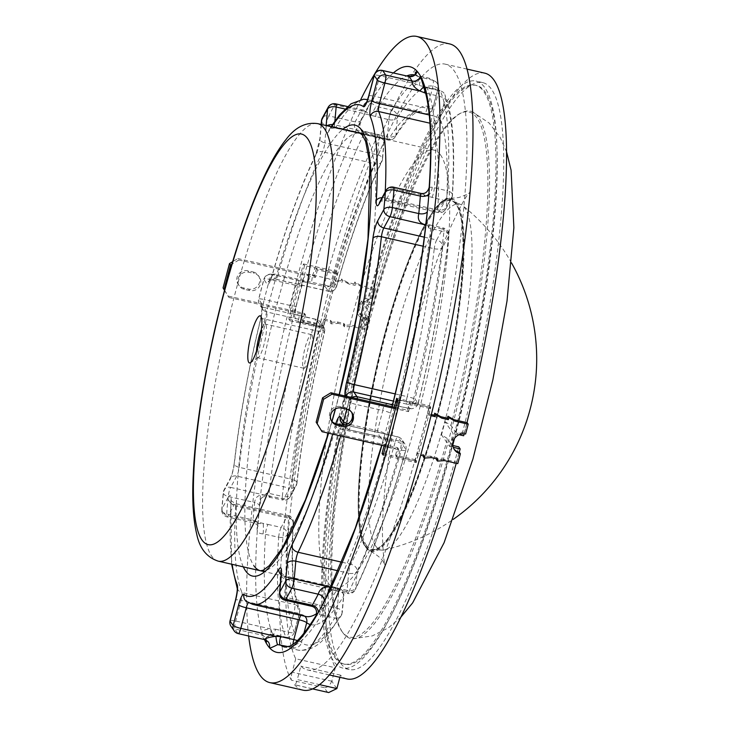 <?xml version="1.0" encoding="UTF-8"?>
<svg xmlns="http://www.w3.org/2000/svg" width="729" height="729" viewBox="0 0 729 729"><rect width="100%" height="100%" fill="white"/><g stroke="black" fill="none" stroke-linecap="round" stroke-linejoin="round"><path stroke-width="0.55" stroke-dasharray="3.65 2.73" d="M256.48 351.086A17.259 3.363 -77.2 0 0 257.619 357.739A17.259 3.363 -77.2 0 0 258.348 357.556A17.259 3.363 -77.2 0 0 264.727 341.655A17.259 3.363 -77.2 0 0 265.848 324.569A17.259 3.363 -77.2 0 0 265.793 324.478A17.259 3.363 -77.2 0 0 265.274 324.086A17.259 3.363 -77.2 0 0 261.374 329.59M312.003 334.985A17.259 3.363 102.8 0 1 310.59 353.647A17.259 3.363 102.8 0 1 303.838 368.254A17.259 3.363 102.8 0 1 304.385 350.676A17.259 3.363 102.8 0 1 311.493 334.602A17.259 3.363 102.8 0 1 312.003 334.985M440.699 155.177A224.341 43.685 -77.2 0 0 434.001 150.092A224.341 43.685 -77.2 0 0 341.655 359.16A224.341 43.685 -77.2 0 0 334.483 587.601A224.341 43.685 -77.2 0 0 422.301 397.742A224.341 43.685 -77.2 0 0 440.699 155.177M334.638 657.257A296.821 57.791 -77.2 0 0 343.496 663.982A296.821 57.791 -77.2 0 0 465.685 387.372A296.821 57.791 -77.2 0 0 475.171 85.12A296.821 57.791 -77.2 0 0 358.987 336.315A296.821 57.791 -77.2 0 0 334.638 657.257M454.522 438.503A296.821 57.791 -77.2 0 0 476.484 85.421A296.821 57.791 -77.2 0 0 360.308 336.616A296.821 57.791 -77.2 0 0 335.96 657.549A296.821 57.791 -77.2 0 0 344.817 664.283A296.821 57.791 -77.2 0 0 452.782 445M342.612 632.362A270.377 52.643 -77.2 0 0 352.608 638.741A270.377 52.643 -77.2 0 0 461.986 386.525A270.377 52.643 -77.2 0 0 472.465 111.819A270.377 52.643 -77.2 0 0 365.985 335.231A270.377 52.643 -77.2 0 0 342.612 632.362M375.654 545.966A177.357 34.536 -77.2 0 0 381.978 550.131A177.357 34.536 -77.2 0 0 384.229 549.948A177.357 34.536 -77.2 0 0 453.985 384.584A177.357 34.536 -77.2 0 0 462.523 205.514A177.357 34.536 -77.2 0 0 460.61 204.412A177.357 34.536 -77.2 0 0 390.835 351.624A177.357 34.536 -77.2 0 0 375.654 545.966M357.657 313.944L365.758 325.617A255.925 49.836 102.8 0 1 369.238 312.477L361.128 300.795A310.627 60.48 -77.2 0 0 357.657 313.944L368.218 316.34L369.649 318.409L363.051 316.905A300.968 58.602 -77.2 0 0 342.584 668.019A300.968 58.602 -77.2 0 0 452.144 445.346L447.442 438.566L441.51 434.83L449.611 446.503L453.256 447.333M363.051 316.905L367.753 323.685A269.211 52.415 -77.2 0 0 341.591 630.959A269.211 52.415 -77.2 0 0 447.442 438.566M452.837 445.501L452.144 445.346M369.649 318.409A300.968 58.602 -77.2 0 0 349.182 669.523A300.968 58.602 -77.2 0 0 458.741 446.85M449.611 446.503A310.627 60.48 -77.2 0 0 453.083 433.363L444.982 421.681A255.925 49.836 102.8 0 1 441.51 434.83M459.024 434.712L453.083 433.363M444.982 421.681L450.914 425.417L455.616 432.197L462.213 433.7L463.653 435.76M450.914 425.417A269.211 52.415 -77.2 0 0 477.076 118.144A269.211 52.415 -77.2 0 0 371.225 310.536L366.523 303.756L373.13 305.26L371.699 303.191L361.128 300.795M455.616 432.197A300.968 58.602 -77.2 0 0 476.083 81.083A300.968 58.602 -77.2 0 0 366.523 303.756M462.213 433.7A300.968 58.602 -77.2 0 0 482.689 82.587A300.968 58.602 -77.2 0 0 373.13 305.26M464.154 433.819A310.627 60.48 -77.2 0 0 466.988 422.656M484.831 73.164A310.627 60.48 -77.2 0 0 371.699 303.191M369.238 312.477L371.225 310.536M367.753 323.685L365.758 325.617M347.04 678.945A310.627 60.48 -77.2 0 1 340.443 675.127L339.869 677.314M336.962 688.294A324.432 63.168 102.8 0 1 331.859 680.932L335.331 667.764L295.719 658.752A310.627 60.48 -77.2 0 1 325.708 318.691A310.627 60.48 -77.2 0 1 445.219 64.152A310.627 60.48 -77.2 0 1 435.304 380.456A310.627 60.48 -77.2 0 1 307.428 669.933A310.627 60.48 -77.2 0 1 300.831 666.124L297.277 679.565L319.457 684.613M368.218 316.34A310.627 60.48 -77.2 0 0 335.331 667.764M456.236 463.27A310.627 60.48 -77.2 0 0 459.27 452.262M340.443 675.127L300.831 666.124M331.859 680.932L331.777 681.214C329.745 685.533 327.303 687.702 324.432 687.711A331.34 64.516 -77.2 0 0 325.954 690.126A331.34 64.516 -77.2 0 0 327.567 692.222L294.552 684.713A6.907 1.34 -77.2 0 0 294.726 684.823A6.907 1.34 -77.2 0 0 297.277 679.565M331.777 681.214L292.165 672.202L295.719 658.752M292.165 672.202A6.907 1.34 -77.2 0 0 291.418 680.203L324.432 687.711M328.679 692.55L327.567 692.222M294.552 684.713A331.34 64.516 -77.2 0 0 302.836 690.126M449.811 43.959A331.34 64.516 -77.2 0 0 321.389 319.256A331.34 64.516 -77.2 0 0 291.418 680.203M360.809 99.499A331.34 64.516 -77.2 0 0 248.635 635.989M304.567 265.547L289.978 320.778L288.857 319.156L303.446 263.925L304.567 265.547L337.582 273.056L336.452 271.434L321.863 326.665L322.993 328.287L337.582 273.056M289.978 320.778L322.993 328.287M288.857 319.156L321.863 326.665M303.446 263.925L336.452 271.434M394.298 407.174L384.092 445.811M383.518 453.857L415.065 461.029L429.654 405.807L430.784 407.42L416.186 462.651L415.065 461.029M396.649 398.298L429.654 405.807M397.77 399.911L430.784 407.42M383.181 455.142L416.186 462.651M315.602 155.642A6.907 5.176 -154.2 0 1 315.994 154.138A6.907 5.176 -154.2 0 1 322.537 151.805A6.907 1.34 102.8 0 0 324.815 142.857A6.907 3.873 5.1 0 1 319.885 138.647A6.907 3.873 5.1 0 1 320.159 137.754A13.805 2.688 -77.2 0 1 315.602 155.642A251.952 49.062 -77.2 0 0 272.318 275.152A6.907 1.786 -164.1 0 1 272.281 274.769A6.907 1.786 -164.1 0 1 278.059 274.596A6.907 1.34 102.8 0 1 275.671 279.262A6.907 1.34 102.8 0 1 275.462 279.098L328.278 291.117A6.907 1.34 102.8 0 0 328.487 291.272A6.907 1.34 102.8 0 0 330.875 286.606A6.907 1.786 15.9 0 0 336.652 286.424C351.159 235.722 366.231 194.069 381.887 161.492A6.907 5.176 25.8 0 1 375.353 163.825A258.859 50.401 -77.2 0 0 330.875 286.606L278.059 274.596A258.859 50.401 102.8 0 1 322.537 151.805L375.353 163.825A6.907 1.34 -77.2 0 0 377.631 154.876L324.815 142.857L326.392 125.033L361.493 133.024C355.214 130.6 353.109 126.882 355.187 121.88L328.779 115.875A293.368 57.126 102.8 0 1 334.775 104.794L361.183 110.799L362.295 109.915L371.252 114.982L376.082 106.279L391.528 110.115A293.368 57.126 102.8 0 1 428.187 77.976A293.368 57.126 102.8 0 1 433.017 80.336A6.907 1.34 102.8 0 1 432.397 88.491L427.167 108.284L374.351 96.274L379.791 75.679L414.892 83.662L419.193 85.484L432.397 88.491A6.907 1.185 -165.2 0 0 438.047 88.774A6.907 1.185 -165.2 0 0 437.974 88.519A286.47 55.778 -77.2 0 0 397.46 117.597L395.938 134.737A265.757 51.75 102.8 0 1 432.744 108.32L437.974 88.519A6.907 6.743 -51.9 0 0 433.017 80.336L417.671 76.427A6.907 1.668 123.2 0 1 414.892 83.662C409.106 80.163 407.119 77.784 408.914 76.536M429.263 114.972L432.27 115.656L437.5 95.854A6.907 1.34 102.8 0 1 440.061 90.596A6.907 1.34 102.8 0 1 440.343 90.897A293.368 57.126 102.8 0 1 447.551 190.889L432.206 187.18A6.907 3.162 115.6 0 1 427.577 196.192L445.054 200.657L439.186 211.519L386.361 199.5L392.475 188.2L427.577 196.192L420.925 193.404M425.827 224.195A6.907 3.162 115.6 0 1 427.522 224.104C426.228 224.295 425.818 222.956 426.274 220.094L428.588 227.913L443.925 231.685A293.368 57.126 102.8 0 1 412.623 402.864A6.907 1.34 102.8 0 1 409.926 408.687A6.907 1.34 102.8 0 1 409.725 408.532L406.645 404.094L393.396 401.078M392.138 406.682A300.275 58.466 102.8 0 1 390.471 413.243L392.43 404.95L397.214 399.474L412.623 402.864A6.907 0.62 13.8 0 0 418.164 403.602A6.907 0.62 13.8 0 0 418.063 403.456A6.907 6.67 -34.7 0 1 409.725 408.532L392.129 404.677C386.598 402.636 383.481 404.577 382.78 410.509L356.372 404.504A293.368 57.126 102.8 0 1 351.041 424.697L377.449 430.702L379.681 436.799L383.445 437.546A6.907 3.545 98.8 0 1 384.784 446.54L400.166 449.993A293.368 57.126 102.8 0 1 348.699 592.103L333.199 588.95A6.907 2.588 85.2 0 1 331.841 590.271L331.841 590.271A6.907 2.588 85.2 0 1 330.146 588.968M272.318 275.152A13.805 2.688 -77.2 0 1 267.124 284.173L263.925 279.562A286.47 55.778 -77.2 0 0 258.713 299.282A6.907 0.948 -165.6 0 1 258.631 299.072A6.907 0.948 -165.6 0 1 264.226 299.546A6.907 1.34 102.8 0 0 263.579 307.356A6.907 6.67 -34.7 0 1 259.642 304.722L262.841 309.333A6.907 6.67 -34.7 0 1 261.911 303.902A13.805 2.688 -77.2 0 1 260.791 318.783A6.907 0.574 -166.2 0 1 260.69 318.646L262.121 307.784L262.841 309.333A6.907 6.67 -34.7 0 0 266.778 311.976A6.907 1.34 102.8 0 1 266.213 319.42L319.029 331.431A6.907 1.34 -77.2 0 0 319.594 323.986L266.778 311.976L263.579 307.356L298.68 315.347C291.992 314.609 289.313 311.347 290.634 305.56L264.226 299.546A293.368 57.126 102.8 0 1 269.566 279.353L295.974 285.358L303.191 281.412L307.365 282.469A6.907 1.021 106.3 0 0 310.536 274.514C305.223 274.323 302.253 277.867 301.615 285.148A300.275 58.466 102.8 0 1 362.222 117.825A300.275 58.466 102.8 0 1 368.364 106.48C369.129 102.671 371.708 102.598 376.082 106.279M237.226 588.285A6.907 6.534 157.4 0 0 241.946 592.522A6.907 1.34 102.8 0 1 241.144 600.414L293.96 612.424L288.73 632.225A6.907 1.185 14.8 0 0 294.388 632.517A6.907 1.185 14.8 0 0 294.316 632.253A6.907 6.543 -23.3 0 1 285.896 637.173A293.368 57.126 102.8 0 1 278.688 537.191L263.114 533.865C257.793 533.746 255.988 530.885 257.711 525.29A300.275 58.466 102.8 0 1 259.296 507.393A300.275 58.466 102.8 0 1 296.156 305.825A300.275 58.466 102.8 0 1 301.615 285.148A6.907 1.431 15.2 0 1 301.678 285.458L301.678 285.458A6.907 1.431 15.2 0 1 295.974 285.358A293.368 57.126 -77.2 0 0 290.634 305.56A6.907 0.948 14.4 0 0 296.238 306.034L296.238 306.034A6.907 0.948 14.4 0 0 296.156 305.825C293.049 312.705 293.696 317.953 298.106 321.571L300.412 322.209A6.907 1.34 102.8 0 1 303.109 316.395A6.907 1.34 102.8 0 1 303.31 316.55L316.514 319.548L319.594 323.986A6.907 6.67 145.3 0 1 323.53 326.628L320.45 322.191A6.907 6.67 145.3 0 0 316.514 319.548A6.907 1.34 102.8 0 0 316.313 319.393L298.881 315.293A6.907 1.021 -73.7 0 1 298.106 321.571M260.791 318.783A251.952 49.062 -77.2 0 0 234.465 462.751A6.907 3.353 -173.5 0 0 234.209 463.48C233.244 470.032 231.904 475.035 230.191 478.506A6.907 5.55 -151.6 0 1 236.77 476.092L289.586 488.111L283.709 498.973L265.757 495.374C259.169 494.089 255.46 496.467 254.631 502.491L228.223 496.485A6.907 3.672 -174.3 0 1 223.284 492.403L221.753 509.617A6.907 4.073 -175.5 0 1 222.035 508.651L228.141 497.36A6.907 5.55 28.4 0 0 234.237 504.55L228.131 515.85A6.907 1.34 102.8 0 1 227.102 516.888A6.907 1.34 102.8 0 1 226.664 513.963A293.368 57.126 102.8 0 1 228.223 496.485A6.907 1.34 102.8 0 1 230.656 487.391A6.907 5.55 -151.6 0 0 224.076 489.797A6.907 6.907 0 0 0 223.284 492.403A6.907 3.672 -174.3 0 1 223.548 491.583A6.907 5.55 -151.6 0 1 224.076 489.797L230.191 478.506A6.907 5.55 -151.6 0 0 229.662 480.283L223.548 491.583A286.47 55.778 -77.2 0 0 222.035 508.651A6.907 5.55 28.4 0 0 228.131 515.85L267.98 524.424A6.907 1.34 102.8 0 0 265.484 534.184A293.368 57.126 -77.2 0 0 272.692 634.175L270.331 634.066L265.52 639.889M275.526 629.218L288.73 632.225A6.907 1.34 102.8 0 1 286.178 637.483A6.907 1.34 102.8 0 1 285.896 637.173L272.692 634.175A6.907 1.34 102.8 0 0 272.974 634.476A6.907 1.34 102.8 0 0 275.526 629.218L270.805 628.99A6.907 0.857 82.9 0 1 270.632 634.367L270.632 634.367A6.907 0.857 82.9 0 1 270.331 634.066M292.958 644.272A6.907 1.34 -77.2 0 0 293.222 647.735L288.566 646.678M324.132 605.371L319.557 605.034L284.456 597.051L286.041 579.227L338.857 591.237L337.336 608.378L324.132 605.371A6.907 1.34 -77.2 0 1 321.507 614.957L334.711 617.955A293.368 57.126 102.8 0 1 298.052 650.104L284.848 647.097A293.368 57.126 -77.2 0 0 321.507 614.957L319.229 614.766L315.894 615.777M230.054 620.716A6.907 1.185 -165.2 0 1 235.704 621.008L270.805 628.99C264.035 629.236 260.882 631.241 261.365 635.005A293.368 57.126 -77.2 0 0 264.499 639.524L264.673 639.634M331.103 586.963L347.086 590.344L348.608 573.204L338.384 570.88M319.229 614.766A6.907 2.588 -94.8 0 0 319.557 605.034C312.978 605.854 310.545 605.936 312.24 605.27M297.377 640.572A6.907 1.185 -165.2 0 1 301.469 642.568A6.907 6.743 -51.9 0 1 293.222 647.735A293.368 57.126 102.8 0 0 298.052 650.104C308.732 651.489 318.719 646.249 327.986 634.394L341.272 615.577A6.907 5.859 -148.6 0 1 334.711 617.955A6.907 1.34 -77.2 0 0 337.336 608.378A6.907 3.873 -174.9 0 1 342.256 612.597L343.778 595.456A6.907 3.873 -174.9 0 0 338.857 591.237A6.907 1.34 102.8 0 0 338.438 588.112L285.622 576.101A6.907 1.34 -77.2 0 0 284.766 576.839A258.859 50.401 102.8 0 1 280.346 583.647M263.114 533.865A6.907 0.638 -88.5 0 0 263.233 523.832L254.521 523.121L253.072 519.977L226.664 513.963A6.907 4.073 -175.5 0 1 221.753 509.617A6.907 6.907 0 0 0 227.102 516.888L254.521 523.121C257.064 524.607 258.203 525.727 257.948 526.502L257.984 524.324A6.907 4.073 4.5 0 1 257.711 525.29A300.275 58.466 102.8 0 0 264.49 639.597M270.505 495.966A6.907 1.34 102.8 0 1 269.475 497.005A6.907 1.34 102.8 0 1 269.11 493.396L282.314 496.394A293.368 57.126 102.8 0 1 313.616 325.207L300.412 322.209A293.368 57.126 -77.2 0 0 269.11 493.396L266.732 493.132L260.709 498.991L259.296 507.393A6.907 3.672 5.7 0 0 259.57 506.573L257.984 524.324A6.907 4.073 4.5 0 0 253.072 519.977A293.368 57.126 -77.2 0 1 254.631 502.491A6.907 3.672 5.7 0 1 259.57 506.573C261.374 499.939 259.697 496.376 266.085 496.586L266.085 496.586A6.907 0.638 91.5 0 1 265.757 495.374L230.656 487.391L236.77 476.092A6.907 1.34 102.8 0 0 239.167 467.325A258.859 50.401 102.8 0 1 266.213 319.42A6.907 0.574 -166.2 0 0 260.69 318.646C248.316 369.43 239.486 417.708 234.209 463.48A6.907 3.353 -173.5 0 0 239.167 467.325L291.983 479.345A6.907 1.34 102.8 0 1 289.586 488.111A6.907 5.55 28.4 0 0 296.165 485.705A6.907 6.907 0 0 0 296.949 483.199C302.444 435.568 311.647 385.231 324.56 332.205A6.907 0.574 13.8 0 1 319.029 331.431A258.859 50.401 -77.2 0 0 291.983 479.345A6.907 3.353 6.5 0 1 296.949 483.199A6.907 3.353 6.5 0 1 296.694 483.919A265.757 51.75 102.8 0 1 324.46 332.059L321.38 327.631A6.907 0.62 13.8 0 0 313.616 325.207A6.907 1.34 102.8 0 1 316.313 319.393M320.45 322.191A6.907 6.67 145.3 0 1 321.38 327.631A286.47 55.778 -77.2 0 0 290.816 494.781A6.907 3.39 6.4 0 1 282.314 496.394A6.907 1.34 102.8 0 0 282.679 500.012A6.907 6.907 0 0 0 290.288 496.567A6.907 5.55 28.4 0 1 283.709 498.973A6.907 1.34 102.8 0 1 282.679 500.012L266.085 496.586A6.907 0.638 91.5 0 0 266.732 493.132M261.911 303.902L258.713 299.282A6.907 6.67 -34.7 0 0 259.642 304.722A6.907 6.907 0 0 1 258.631 299.072L263.862 279.253A6.907 6.907 0 0 1 272.054 274.332A6.907 1.34 102.8 0 1 272.263 274.487A6.907 6.67 -34.7 0 0 263.925 279.562A6.907 1.431 -164.8 0 1 263.862 279.253A6.907 1.431 -164.8 0 1 269.566 279.353A6.907 1.34 102.8 0 1 272.054 274.332L301.952 281.212L303.492 280.428L296.238 306.034L295.172 313.725L298.881 315.293A6.907 1.021 -73.7 0 0 298.68 315.347L303.31 316.55M321.152 124.422L319.885 138.647L315.994 154.138C300.74 185.913 286.169 226.127 272.281 274.769L269.912 280.975C269.356 280.328 271.27 279.763 275.671 279.262L328.487 291.272A6.907 6.907 0 0 0 336.652 286.424A6.907 1.786 15.9 0 0 336.616 286.041A6.907 6.67 145.3 0 1 328.278 291.117L325.198 286.679A6.907 6.67 145.3 0 0 333.545 281.604A6.907 1.74 15.8 0 0 326.063 278.077A293.368 57.126 102.8 0 1 377.54 135.977L362.122 132.095C358.759 126.545 358.796 121.779 362.222 117.825A6.907 5.413 27.3 0 1 361.757 119.492L361.757 119.492C360.427 123.939 357.729 127.019 362.905 130.6L362.122 132.095M365.949 134.737A6.907 1.34 102.8 0 0 365.53 131.612L362.905 130.6L361.493 133.024L365.949 134.737L379.153 137.735L377.631 154.876A6.907 3.873 -174.9 0 1 382.552 159.095A6.907 6.907 0 0 1 381.887 161.492A6.907 5.176 25.8 0 0 382.278 159.979A6.907 3.873 -174.9 0 0 382.552 159.095L384.074 141.955A6.907 3.873 -174.9 0 1 383.8 142.848A286.47 55.778 -77.2 0 0 333.545 281.604L336.616 286.041A265.757 51.75 102.8 0 1 382.278 159.979L383.8 142.848A6.907 5.203 26 0 0 377.54 135.977A6.907 1.34 102.8 0 1 378.734 134.61L365.53 131.612A6.907 1.34 102.8 0 0 364.336 132.979A293.368 57.126 -77.2 0 0 312.859 275.079L310.536 274.514M311.994 283.672L325.198 286.679A6.907 1.34 102.8 0 1 326.063 278.077L312.859 275.079A6.907 1.34 102.8 0 0 311.994 283.672L272.263 274.487L275.462 279.098A6.907 6.67 -34.7 0 0 267.124 284.173M260.545 570.78A224.341 43.685 -77.2 0 0 352.9 361.712A224.341 43.685 -77.2 0 0 360.062 133.27A224.341 43.685 -77.2 0 0 272.254 323.129A224.341 43.685 -77.2 0 0 253.847 565.695M334.903 121.05L334.565 124.823L387.381 136.842L388.903 119.702L344.899 108.995M419.193 85.484A6.907 1.34 102.8 0 0 419.813 77.338A293.368 57.126 -77.2 0 0 414.983 74.969L417.671 76.427M423.704 86.97A6.907 1.668 123.2 0 1 424.797 86.724L422.483 83.899L424.98 86.979L427.139 87.899L440.343 90.897A6.907 6.543 156.7 0 1 445.127 98.834L439.897 118.627A265.757 51.75 102.8 0 1 446.294 207.328L452.162 196.465A6.907 5.55 -151.6 0 1 451.634 198.242A6.907 5.55 -151.6 0 1 445.054 200.657A6.907 1.34 102.8 0 0 447.551 190.889A6.907 4.328 3.6 0 1 452.454 195.399A6.907 4.328 3.6 0 1 452.162 196.465A286.47 55.778 -77.2 0 0 445.127 98.834A6.907 1.185 -165.2 0 0 437.5 95.854L425.608 93.148M424.934 90.742A6.907 1.34 102.8 0 1 426.857 87.589L424.797 86.724A6.907 1.668 123.2 0 1 424.98 86.979M429.181 187.362L432.206 187.18M424.305 237.162L436.653 239.969L442.53 229.106L429.326 226.099A6.907 1.34 102.8 0 1 430.347 225.061L427.522 224.104A6.907 3.162 115.6 0 1 428.588 227.913M429.326 226.099L425.053 224.641M397.214 399.474A6.907 3.545 98.8 0 1 392.813 404.923L392.813 404.923A6.907 3.545 98.8 0 1 392.129 404.677L391.664 404.568M381.859 445.31A300.275 58.466 102.8 0 0 385.003 433.919A6.907 1.431 15.2 0 0 377.449 430.702A293.368 57.126 -77.2 0 0 382.78 410.509A6.907 0.948 14.4 0 1 390.471 413.243A300.275 58.466 102.8 0 1 385.003 433.919L382.752 441.583L384.784 446.54M404.969 444.043A6.907 6.67 -34.7 0 0 401.032 441.4L348.344 429.563L345.145 424.952L397.961 436.963L401.032 441.4A6.907 1.34 102.8 0 1 400.166 449.993A6.907 1.74 -164.2 0 0 405.944 449.857A6.907 1.74 -164.2 0 0 405.898 449.474L402.827 445.036A265.757 51.75 102.8 0 1 357.164 571.099A6.907 5.176 25.8 0 0 350.886 564.255A258.859 50.401 -77.2 0 0 395.364 441.473L342.548 429.463A6.907 1.34 102.8 0 1 344.935 424.797A6.907 1.34 102.8 0 1 345.145 424.952A6.907 6.67 -34.7 0 1 341.208 422.31L344.935 424.797L397.752 436.808A6.907 1.34 102.8 0 1 397.961 436.963A6.907 6.67 145.3 0 1 401.889 439.605A6.907 6.907 0 0 0 397.752 436.808A6.907 1.34 102.8 0 0 395.364 441.473A6.907 1.786 15.9 0 1 402.827 445.036A6.907 6.67 145.3 0 0 401.889 439.605L404.969 444.043A6.907 6.67 -34.7 0 1 405.898 449.474A286.47 55.778 -77.2 0 1 355.643 588.239A6.907 3.873 5.1 0 1 347.086 590.344A6.907 1.34 102.8 0 0 347.505 593.47L334.301 590.463A6.907 1.34 102.8 0 1 333.882 587.337M387.828 438.393A6.907 1.34 102.8 0 1 386.962 446.995A293.368 57.126 -77.2 0 1 335.495 589.096A6.907 1.34 102.8 0 1 334.301 590.463L331.841 590.271C330.629 589.879 329.262 591.101 327.731 593.916L333.199 588.95M395.765 407.502L407.502 410.172L408.532 411.648L395.455 408.677M429.308 407.119L409.507 402.608L410.527 404.085L430.329 408.595L428.597 415.166L427.577 413.689L429.308 407.119L430.329 408.595M431.331 414.546L427.577 413.689M431.039 415.721L428.597 415.166M467.189 422.702L464.583 432.561L465.603 434.037M464.583 432.561A10.352 9.996 145.3 0 0 454.012 449.037M459.37 452.29L456.764 462.15L457.785 463.626M444.581 460.619L443.56 459.142L456.764 462.15M443.56 459.142L436.434 459.616M437.983 459.115L436.953 457.648L436.644 458.814M431.377 457.612L430.356 456.144L436.953 457.648M430.356 456.144L424.67 456.518M424.77 456.117L423.749 454.641L417.152 453.137L418.173 454.614L420.669 455.178M418.173 454.614L416.432 461.184L415.412 459.717L417.152 453.137M415.412 459.717L395.61 455.206L396.631 456.682L416.432 461.184M385.559 446.148L398.626 449.119L396.631 456.682M408.532 411.648L410.527 404.085M351.433 411.994A8.976 8.666 145.3 0 0 345.847 407.793L340.561 406.6A8.976 8.666 145.3 0 0 331.485 420.97M407.502 410.172L409.507 402.608M423.44 455.807L423.749 454.641M395.61 455.206L397.606 447.652L398.626 449.119M321.024 430.228L397.606 447.652M304.503 313.424L305.524 314.901L228.942 297.478L227.922 296.01L304.503 313.424L302.508 320.988L303.528 322.464L323.339 326.966L322.318 325.498L302.508 320.988M322.318 325.498L324.05 318.919L325.07 320.396L323.339 326.966M324.05 318.919L330.656 320.423L331.677 321.899L325.07 320.396M330.128 322.391L331.157 323.867L338.274 323.394L337.254 321.926L330.128 322.391L330.656 320.423M337.254 321.926L343.86 323.421L344.881 324.897L338.274 323.394M343.86 323.421L343.332 325.398L344.361 326.874L351.478 326.401L350.458 324.924L343.332 325.398M344.881 324.897L344.361 326.874M363.662 327.932L364.682 329.408L367.288 319.539L366.268 318.072L363.662 327.932L350.458 324.924M364.682 329.408L351.478 326.401M367.288 319.539A10.352 9.996 -34.7 0 1 361.557 304.084A10.352 9.996 -34.7 0 1 372.501 299.819L371.48 298.343A10.352 9.996 145.3 0 0 360.363 314.108A10.352 9.996 145.3 0 0 366.268 318.072M372.501 299.819L375.107 289.96L374.086 288.484L371.48 298.343M374.086 288.484L360.882 285.476L361.903 286.953L375.107 289.96M360.882 285.476L354.804 282.005L355.825 283.481L355.305 285.449L354.276 283.982L354.804 282.005M361.903 286.953L355.825 283.481M354.276 283.982L347.678 282.478L348.699 283.946L355.305 285.449M347.678 282.478L341.6 279.007L342.621 280.474L342.101 282.451L341.072 280.975L334.474 279.471L336.206 272.901L337.235 274.368L335.495 280.947L334.474 279.471M348.699 283.946L342.621 280.474M335.495 280.947L342.101 282.451M337.235 274.368L317.425 269.867L316.404 268.39L336.206 272.901M253.163 271.981A8.976 8.666 -34.7 0 1 258.139 285.376A8.976 8.666 -34.7 0 1 248.653 289.076L243.368 287.873A8.976 8.666 -34.7 0 1 238.401 274.478A8.976 8.666 -34.7 0 1 247.887 270.778L253.163 271.981L254.184 273.457A8.976 8.666 -34.7 0 1 259.159 286.852A8.976 8.666 -34.7 0 1 249.673 290.543L244.388 289.349A8.976 8.666 -34.7 0 1 239.422 275.945A8.976 8.666 -34.7 0 1 248.908 272.254L254.184 273.457M224.496 290.324L227.922 296.01M317.425 269.867L315.429 277.43L238.848 260.007L237.818 258.531L232.624 261.693M237.818 258.531L314.409 275.954L316.404 268.39M341.6 279.007L341.072 280.975M224.541 290.169L228.942 297.478M305.524 314.901L303.528 322.464M331.677 321.899L331.157 323.867M238.848 260.007L231.858 264.253M315.429 277.43L314.409 275.954M218.29 561.166A224.341 43.685 102.8 0 1 225.452 332.725A224.341 43.685 102.8 0 1 317.808 123.657M365.803 547.315A180.91 35.229 -77.2 0 0 369.867 550.96A180.91 35.229 -77.2 0 0 445.683 382.816A180.91 35.229 -77.2 0 0 450.048 198.425A180.91 35.229 -77.2 0 0 379.791 355.205A180.91 35.229 -77.2 0 0 365.803 547.315M365.448 546.55A180.236 35.092 -77.2 0 0 456.591 322.373A180.236 35.092 -77.2 0 0 410.372 255.742A180.236 35.092 -77.2 0 0 365.448 546.55M365.648 545.802A179.452 34.937 -77.2 0 0 456.39 322.601A179.452 34.937 -77.2 0 0 410.372 256.262A179.452 34.937 -77.2 0 0 365.648 545.802M366.377 545.274A178.769 34.81 -77.2 0 0 372.747 549.484A178.769 34.81 -77.2 0 0 445.301 382.734A178.769 34.81 -77.2 0 0 452.016 201.004A178.769 34.81 -77.2 0 0 381.686 349.391A178.769 34.81 -77.2 0 0 366.377 545.274M321.471 120.814A6.907 3.873 5.1 0 0 326.392 125.033A6.907 1.34 102.8 0 1 328.779 115.875A6.907 5.413 -152.7 0 0 322.209 118.262M321.343 124.468L320.159 137.754M368.692 95.982A6.907 1.185 14.8 0 1 374.351 96.274A6.907 1.34 102.8 0 1 371.79 101.531A6.907 1.34 102.8 0 1 371.69 101.486L424.506 113.496A6.907 6.743 -53.5 0 0 432.744 108.32A6.907 1.185 -165.2 0 1 432.816 108.575A6.907 1.185 -165.2 0 1 427.167 108.284A6.907 1.34 -77.2 0 1 424.606 113.542A6.907 6.907 0 0 0 432.816 108.575L438.047 88.774M366.04 103.245C365.466 102.616 367.389 102.042 371.79 101.531L424.606 113.542A6.907 1.34 -77.2 0 1 424.506 113.496A258.859 50.401 -77.2 0 0 420.533 111.628A258.859 50.401 -77.2 0 0 388.657 139.23A6.907 5.878 31.7 0 0 395.209 136.861A6.907 5.878 31.7 0 0 395.938 134.737A6.907 3.873 -174.9 0 1 387.381 136.842A6.907 1.34 -77.2 0 0 387.801 139.959A6.907 1.34 -77.2 0 0 388.657 139.23L335.832 127.21A258.859 50.401 102.8 0 1 367.717 99.618A258.859 50.401 102.8 0 1 371.69 101.486A6.907 6.743 126.5 0 0 366.487 102.406M331.103 126.682L329.226 129.662C328.679 129.015 330.601 128.45 334.985 127.949A6.907 1.34 102.8 0 0 335.832 127.21A6.907 5.878 31.7 0 0 329.28 129.58A6.907 5.878 31.7 0 0 328.551 131.703A251.952 49.062 -77.2 0 1 331.686 126.819M382.342 70.421A6.907 1.34 102.8 0 0 379.791 75.679A6.907 1.185 14.8 0 0 374.132 75.388M440.061 90.596L426.857 87.589A6.907 1.34 102.8 0 1 427.139 87.899A293.368 57.126 -77.2 0 1 434.347 187.882A6.907 1.34 102.8 0 1 431.85 197.65M379.791 201.906A6.907 5.55 28.4 0 1 386.361 199.5A6.907 1.34 102.8 0 1 385.34 200.539A6.907 1.34 102.8 0 1 384.885 197.923L437.701 209.934A6.907 4.365 3.5 0 0 446.294 207.328A6.907 5.55 -151.6 0 1 445.756 209.114A6.907 5.55 -151.6 0 1 439.186 211.519A6.907 1.34 -77.2 0 1 438.156 212.558A6.907 6.907 0 0 0 445.756 209.114L451.634 198.242A6.907 6.907 0 0 0 452.454 195.399C454.951 155.951 453.602 125.889 448.426 105.222L444.863 94.597M379.581 202.261C379.025 201.623 380.939 201.049 385.34 200.539L438.156 212.558A6.907 1.34 -77.2 0 1 437.701 209.934A258.859 50.401 -77.2 0 0 431.468 123.538A6.907 6.534 157.4 0 0 439.897 118.627A6.907 1.185 -165.2 0 0 432.27 115.656A6.907 1.34 -77.2 0 0 431.468 123.538L429.946 123.192M385.222 191.864A258.859 50.401 102.8 0 1 384.885 197.923A6.907 4.365 -176.5 0 0 382.087 197.659M393.505 187.162A6.907 1.34 102.8 0 0 392.475 188.2A6.907 5.55 28.4 0 0 385.896 190.615M418.164 403.602C432.607 344.607 442.849 288.593 448.882 235.567A6.907 3.39 -173.6 0 1 448.627 236.296L442.749 247.158A265.757 51.75 102.8 0 1 414.983 399.018L418.063 403.456A286.47 55.778 -77.2 0 0 448.627 236.296A6.907 5.55 -151.6 0 0 442.53 229.106A6.907 1.34 102.8 0 1 443.551 228.068L430.347 225.061A6.907 1.34 102.8 0 1 430.721 228.678A293.368 57.126 -77.2 0 1 399.419 399.866A6.907 1.34 102.8 0 1 396.722 405.679A6.907 1.34 102.8 0 1 396.521 405.524M395.154 393.906L407.201 396.649A6.907 1.34 -77.2 0 0 406.645 404.094A6.907 6.67 -34.7 0 0 414.983 399.018A6.907 0.574 13.8 0 0 407.201 396.649A258.859 50.401 -77.2 0 0 434.247 248.735L423.148 246.211M345.838 396.148A6.907 6.67 145.3 0 0 345.491 397.15L348.69 401.761A6.907 6.67 145.3 0 1 351.897 397.524M345.081 395.975A13.805 2.688 -77.2 0 0 345.491 397.15M434.247 248.735A6.907 3.353 -173.5 0 0 442.749 247.158A6.907 5.55 -151.6 0 0 436.653 239.969A6.907 1.34 -77.2 0 0 434.247 248.735M357.301 398.754A6.907 1.34 102.8 0 1 356.372 404.504A6.907 0.948 -165.6 0 1 348.69 401.761A286.47 55.778 -77.2 0 1 346.749 409.242M381.723 445.273L382.679 441.883C383.445 440.881 380.256 435.978 379.545 436.771L348.544 429.718A6.907 1.34 102.8 0 1 348.344 429.563A6.907 6.67 -34.7 0 1 344.407 426.921A6.907 6.907 0 0 0 348.544 429.718A6.907 1.34 102.8 0 0 351.041 424.697A6.907 1.431 -164.8 0 1 347.943 423.831M267.98 524.424L281.184 527.422L287.053 516.56L234.237 504.55A6.907 1.34 102.8 0 1 235.267 503.511A6.907 1.34 102.8 0 1 235.722 506.126L288.538 518.146A258.859 50.401 -77.2 0 0 294.762 604.541L241.946 592.522A258.859 50.401 102.8 0 1 235.722 506.126A6.907 4.365 -176.5 0 1 230.82 501.598L231.594 564.191M278.688 537.191A6.907 1.34 102.8 0 1 281.184 527.422A6.907 5.55 28.4 0 1 287.281 534.621A6.907 4.328 3.6 0 1 278.688 537.191M287.281 534.621A286.47 55.778 -77.2 0 0 294.316 632.253L299.546 612.451A6.907 1.185 -165.2 0 1 299.619 612.715A6.907 1.185 -165.2 0 1 293.96 612.424A6.907 1.34 102.8 0 0 294.762 604.541A6.907 6.534 -22.6 0 1 299.546 612.451A265.757 51.75 102.8 0 1 293.149 523.75L287.281 534.621M252.89 604.432A258.859 50.401 102.8 0 1 248.917 602.573L301.733 614.583A258.859 50.401 -77.2 0 0 305.706 616.452L304.203 615.713A6.907 6.743 -53.5 0 1 304.84 616.251M316.623 613.636A258.859 50.401 -77.2 0 0 337.582 588.85L284.766 576.839A6.907 5.878 31.7 0 1 281.121 574.908M303.902 633.337L301.469 642.568A286.47 55.778 -77.2 0 0 341.983 613.49L343.505 596.349A6.907 5.878 -148.3 0 0 337.582 588.85A6.907 1.34 102.8 0 1 338.438 588.112A6.907 6.907 0 0 1 343.778 595.456A6.907 3.873 -174.9 0 1 343.505 596.349A265.757 51.75 102.8 0 1 310.317 624.562M281.112 575.008A6.907 3.873 5.1 0 0 286.041 579.227A6.907 1.34 -77.2 0 0 285.622 576.101C281.886 573.759 280.401 572.42 281.166 572.065M248.389 602.701A6.907 1.34 102.8 0 1 248.808 602.519L301.624 614.538A6.907 1.34 -77.2 0 1 301.733 614.583A6.907 6.743 -53.5 0 1 304.203 615.713A6.907 6.907 0 0 0 301.624 614.538A6.907 1.34 -77.2 0 0 300.749 615.322M248.808 602.519A6.907 1.34 102.8 0 1 248.917 602.573A6.907 6.743 126.5 0 1 246.448 601.434L248.808 602.519M267.98 641.584A6.907 6.707 -41.3 0 0 264.499 639.524L238.091 633.519A293.368 57.126 102.8 0 1 234.957 628.99L261.365 635.005A6.907 6.616 -29.3 0 1 266.349 640.272M230.71 625.856A6.907 6.616 150.7 0 0 234.957 628.99A6.907 1.34 -77.2 0 1 235.704 621.008L241.144 600.414A6.907 1.185 -165.2 0 0 235.494 600.122M234.61 631.451A6.907 6.707 138.7 0 0 238.091 633.519M284.875 600.177A6.907 1.34 -77.2 0 1 284.456 597.051A6.907 3.873 5.1 0 1 279.526 592.832M342.056 562.25L350.886 564.255A6.907 1.34 102.8 0 0 348.608 573.204A6.907 3.873 -174.9 0 0 357.164 571.099L355.643 588.239A6.907 5.203 26 0 1 355.242 589.761C372.938 553.147 389.842 506.509 405.944 449.857M348.699 592.103A6.907 1.34 102.8 0 1 347.505 593.47A6.907 6.907 0 0 0 355.242 589.761A6.907 5.203 26 0 1 348.699 592.103M341.983 613.49A6.907 5.859 -148.6 0 1 341.272 615.577A6.907 6.907 0 0 0 342.256 612.597A6.907 3.873 -174.9 0 1 341.983 613.49M228.141 497.36A13.805 2.688 -77.2 0 1 231.111 500.522A6.907 4.365 -176.5 0 0 230.82 501.598L230.82 499.474C230.045 499.821 231.53 501.169 235.267 503.511L288.083 515.521A6.907 1.34 102.8 0 1 288.538 518.146A6.907 4.365 3.5 0 1 293.441 522.675A6.907 4.365 3.5 0 1 293.149 523.75A6.907 5.55 -151.6 0 0 287.053 516.56A6.907 1.34 102.8 0 1 288.083 515.521A6.907 6.907 0 0 1 293.441 522.675C291.126 564.747 293.085 593.288 299.318 608.296A6.907 6.907 0 0 1 299.619 612.715L294.388 632.517M231.111 500.522A251.952 49.062 -77.2 0 0 232.168 564.328M290.288 496.567A6.907 5.55 28.4 0 0 290.816 494.781L296.694 483.919A6.907 5.55 28.4 0 1 296.165 485.705L290.288 496.567M324.56 332.205A6.907 0.574 13.8 0 0 324.46 332.059A6.907 6.67 145.3 0 0 323.53 326.628A6.907 6.907 0 0 1 324.56 332.205M378.734 134.61A6.907 1.34 102.8 0 1 379.153 137.735A6.907 3.873 -174.9 0 1 384.074 141.955A6.907 6.907 0 0 0 378.734 134.61M229.662 480.283A13.805 2.688 -77.2 0 0 234.465 462.751M243.295 566.861A231.248 45.025 102.8 0 1 259.797 340.534A231.248 45.025 102.8 0 1 342.812 129.343M339.304 394.662A231.248 45.025 102.8 0 1 335.531 408.814M331.987 421.499A231.248 45.025 102.8 0 1 328.569 433.19M332.706 434.129A251.952 49.062 -77.2 0 0 335.085 425.891A13.805 2.688 -77.2 0 1 335.777 423.622M326.136 125.552L326.009 126.928A13.805 2.688 -77.2 0 0 328.551 131.703M347.523 106.562L362.295 109.915C364.464 110.125 366.332 109.55 367.881 108.193L367.762 108.393A6.907 5.686 29.6 0 1 361.183 110.799A293.368 57.126 -77.2 0 0 355.187 121.88A6.907 5.413 27.3 0 0 361.757 119.492L367.762 108.393A6.907 5.686 29.6 0 0 368.364 106.48A300.275 58.466 102.8 0 1 393.378 72.936M375.699 116.695A6.907 1.34 102.8 0 1 378.324 107.117A293.368 57.126 -77.2 0 1 406.682 75.962M388.903 119.702A6.907 1.34 102.8 0 1 391.528 110.115A6.907 5.859 31.4 0 1 397.46 117.597A6.907 3.873 -174.9 0 1 388.903 119.702M328.196 107.199A6.907 5.686 -150.4 0 1 334.775 104.794A6.907 1.34 102.8 0 1 335.732 103.873M326.009 126.928A6.907 3.873 5.1 0 1 327.102 125.771M332.506 124.541A6.907 3.873 5.1 0 1 334.565 124.823A6.907 1.34 102.8 0 0 334.985 127.949L387.801 139.959A6.907 6.907 0 0 0 395.209 136.861C404.221 122.754 411.384 114.599 416.696 112.384L420.533 111.628L367.607 99.591M435.632 81.584L428.187 77.976L414.983 74.969A293.368 57.126 -77.2 0 0 414.446 74.859M443.551 228.068A6.907 1.34 102.8 0 1 443.925 231.685A6.907 3.39 -173.6 0 1 448.882 235.567A6.907 6.907 0 0 0 443.551 228.068M343.149 425.107L344.407 426.921A6.907 6.67 -34.7 0 1 343.532 425.107M340.68 435.942A258.859 50.401 102.8 0 0 342.548 429.463A6.907 1.786 -164.1 0 1 335.085 425.891M345.847 407.793L346.867 409.27M340.561 406.6L341.582 408.067M249.673 290.543L248.653 289.076M244.388 289.349L243.368 287.873M248.908 272.254L247.887 270.778M311.493 334.602L265.274 324.086M303.838 368.254L257.619 357.739M265.848 324.569L261.009 316.532M258.348 357.556L250.503 362.705M434.001 150.092L364.108 134.191M334.483 587.601L264.591 571.7M476.484 85.421L475.171 85.12M344.817 664.283L343.496 663.982M352.608 638.741L372.255 635.925L388.32 627.897L400.786 617.281M506.619 152.006L500.304 137.626L489.232 123.119L472.465 111.819M383.399 561.931C381.249 558.25 376.738 554.587 369.867 550.96L365.539 547.087C352.936 530.84 356.937 456.299 374.496 376.428C394.753 280.838 430.875 195.217 450.048 198.425L458.969 197.495C466.724 194.679 470.433 192.921 470.114 192.228C466.341 194.497 457.757 210.818 444.362 241.181C428.916 279.553 415.193 325.298 403.201 378.424C389.541 441.327 382.625 493.269 382.433 534.266C383.044 553.311 383.992 563.635 385.267 565.221L383.399 561.931M381.978 550.131L372.747 549.484C387.318 553.329 418.756 488.813 439.168 406.208C465.403 307.602 470.36 203.482 452.016 201.004L460.61 204.412M384.229 549.948A195.828 195.828 0 0 0 453.183 519.403M511.521 262.923A195.828 195.828 0 0 0 462.678 205.642M349.182 669.523L342.584 668.019M482.689 82.587L476.083 81.083M467.107 69.127L445.219 64.152M329.317 674.917L307.428 669.933M312.531 688.878L294.726 684.823M409.926 408.687L392.457 404.868M286.178 637.483L270.632 634.367C266.285 637.018 264.764 638.668 266.076 639.333L267.99 641.593M328.433 433.154L331.877 421.389M335.367 408.905L339.167 394.626M417.207 76.098L415.712 74.276M392.43 404.95L392.74 403.738M453.465 448.326L454.486 449.802M350.959 411.229L351.979 412.705M330.93 420.259L331.95 421.726M361.393 315.584L360.363 314.108M259.305 276.883L258.285 275.416M239.276 285.914L238.255 284.438"/><path stroke-width="1.09" d="M261.374 329.59A17.259 3.363 -77.2 0 0 256.48 351.086M260.927 316.404A24.157 4.702 102.8 0 1 261.009 316.532A24.157 4.702 102.8 0 1 259.433 340.452A24.157 4.702 102.8 0 1 250.503 362.705A24.157 4.702 102.8 0 1 250.193 338.648A24.157 4.702 102.8 0 1 260.927 316.404M452.782 445A296.821 57.791 -77.2 0 0 454.522 438.503M453.256 447.333L460.172 448.909L458.741 446.85L452.837 445.501M464.154 433.819A310.627 60.48 -77.2 0 1 463.653 435.76L459.024 434.712M466.988 422.656A310.627 60.48 -77.2 0 0 484.831 73.164L467.107 69.127M339.869 677.314L336.889 688.577L328.679 692.55L312.531 688.878M329.317 674.917L347.04 678.945A310.627 60.48 -77.2 0 0 456.236 463.27M459.27 452.262A310.627 60.48 -77.2 0 0 460.172 448.909M248.635 635.989A331.34 64.516 -77.2 0 0 259.934 675.109A331.34 64.516 -77.2 0 0 269.821 682.617L302.836 690.126A331.34 64.516 -77.2 0 0 439.232 381.349A331.34 64.516 -77.2 0 0 449.811 43.959L416.806 36.45A331.34 64.516 -77.2 0 0 360.809 99.499M269.821 682.617A331.34 64.516 -77.2 0 0 406.217 373.84A331.34 64.516 -77.2 0 0 416.806 36.45M384.092 445.811L382.06 453.52L383.181 455.142L397.77 399.911L396.649 398.298L394.298 407.174M382.06 453.52L383.518 453.857M265.52 639.889L266.194 643.024A300.275 58.466 102.8 0 1 264.49 639.597M264.499 639.524C265.675 638.139 269.484 637.082 275.917 636.353L280.638 636.59L293.842 639.588A6.907 1.34 -77.2 0 0 292.958 644.272M288.566 646.678L277.649 644.618C272.072 647.507 269.32 648.518 269.411 647.653A300.275 58.466 102.8 0 1 266.194 643.024A6.907 6.616 -29.3 0 0 266.349 640.272M280.638 636.59A6.907 1.34 -77.2 0 0 280.018 644.737A293.368 57.126 -77.2 0 0 284.848 647.097L289.896 646.113C296.521 643.197 305.187 633.091 315.894 615.777L318.263 612.588A300.275 58.466 102.8 0 1 269.411 647.653A6.907 6.707 -41.3 0 0 267.98 641.584L264.673 639.634L238.265 633.629A6.907 1.34 -77.2 0 0 240.816 628.371L275.917 636.353A6.907 0.857 -97.1 0 0 277.649 644.618M330.146 588.968A6.907 2.588 85.2 0 1 329.308 587L331.103 586.963M279.526 592.832A6.907 6.907 0 0 0 284.875 600.177L311.438 606.218L312.24 605.27A293.368 57.126 -77.2 0 0 318.227 594.19C319.685 589.041 323.375 586.645 329.308 587L294.206 579.017A6.907 3.873 -174.9 0 0 285.659 581.122L287.235 563.298A6.907 3.873 -174.9 0 1 295.792 561.193L294.206 579.017A6.907 1.34 -77.2 0 1 291.819 588.175A6.907 5.413 -152.7 0 1 285.659 581.122A286.47 55.778 -77.2 0 1 279.799 591.939A6.907 3.873 5.1 0 0 279.526 592.832L281.112 575.008A6.907 3.873 5.1 0 1 281.385 574.115A13.805 2.688 -77.2 0 0 278.843 569.34A6.907 5.878 31.7 0 0 281.121 574.908M300.749 615.322A6.907 1.34 -77.2 0 0 299.072 619.787L293.842 639.588A6.907 1.185 -165.2 0 1 297.377 640.572M253.847 565.695A224.341 43.685 -77.2 0 0 260.545 570.78L263.215 570.224L269.201 565.704L282.597 547.625L305.487 499.748L328.433 433.154M393.378 72.936A300.275 58.466 102.8 0 1 417.216 71.415L415.257 72.344M415.712 74.276L415.439 73.228C415.102 72.49 416.523 76.417 408.75 76.427L382.506 70.531A293.368 57.126 102.8 0 1 385.65 75.06L412.058 81.065C411.903 84.682 414.546 87.999 419.995 91.034A6.907 1.668 123.2 0 1 423.704 86.97M429.181 187.371L428.916 193.786A300.275 58.466 102.8 0 0 420.433 76.053A6.907 6.616 -29.3 0 1 412.058 81.065A293.368 57.126 -77.2 0 0 408.914 76.536A6.907 6.707 -41.3 0 0 417.216 71.415A300.275 58.466 102.8 0 1 420.433 76.053L425.845 94.096C430.83 114.262 431.942 145.353 429.181 187.371C427.713 192.137 424.961 194.142 420.925 193.404L420.351 196.092L393.942 190.087A293.368 57.126 102.8 0 1 392.384 207.565L418.792 213.579C417.325 219.456 419.412 223.147 425.053 224.641A6.907 3.162 115.6 0 1 425.827 224.195M425.608 93.148L419.995 91.034L384.894 83.051L379.454 103.636L429.263 114.972M392.138 406.682A300.275 58.466 102.8 0 0 427.331 211.674A6.907 3.672 5.7 0 1 418.792 213.579A293.368 57.126 -77.2 0 0 420.351 196.092A6.907 4.073 4.5 0 0 428.916 193.786A300.275 58.466 102.8 0 1 427.331 211.674L426.274 220.094C419.931 278.141 408.65 339.76 392.439 404.95L392.439 404.923M425.745 224.96L389.951 216.659L383.837 227.958L424.305 237.162M381.859 445.31A300.275 58.466 102.8 0 1 324.396 601.243L355.26 528.215L381.723 445.273M395.765 407.502L330.92 392.758L331.941 394.225L395.455 408.677M431.039 415.721L435.195 416.669L434.174 415.193L431.331 414.546M435.714 414.692L434.694 413.225L440.781 416.696L441.801 418.173L435.714 414.692L435.195 416.669M441.801 418.173L448.399 419.667L447.378 418.2L440.781 416.696M448.399 419.667L448.918 417.699L447.898 416.223L453.985 419.704L455.005 421.171L448.918 417.699M447.378 418.2L447.898 416.223M454.012 449.037A10.352 9.996 145.3 0 0 459.37 452.29L460.391 453.757A10.352 9.996 -34.7 0 1 454.659 438.302A10.352 9.996 -34.7 0 1 465.603 434.037L468.209 424.178L455.005 421.171M468.209 424.178L467.189 422.702L453.985 419.704M436.644 458.814L436.434 459.616L437.455 461.093L444.581 460.619L457.785 463.626L460.391 453.757M437.455 461.093L437.983 459.115L431.377 457.612L424.251 458.085L423.23 456.609L423.44 455.807M424.67 456.518L423.23 456.609M420.669 455.178L424.77 456.117L424.251 458.085M342.348 426.365A8.976 8.666 145.3 0 0 351.979 412.705A8.976 8.666 145.3 0 0 346.867 409.27L341.582 408.067A8.976 8.666 145.3 0 0 331.95 421.726A8.976 8.666 145.3 0 0 337.071 425.162L342.348 426.365L341.327 424.889A8.976 8.666 145.3 0 0 351.433 411.994M330.92 392.758L322.582 397.824L316.158 422.155L322.045 431.705L317.179 423.622L323.603 399.301L331.941 394.225M322.045 431.705L385.559 446.148M331.485 420.97A8.976 8.666 145.3 0 0 336.042 423.686L341.327 424.889M434.174 415.193L434.694 413.225M316.158 422.155L317.179 423.622M322.582 397.824L323.603 399.301M232.624 261.693L229.48 263.606L223.056 287.937L224.496 290.324M231.858 264.253L230.501 265.083L224.076 289.404L224.541 290.169M230.501 265.083L229.48 263.606M224.076 289.404L223.056 287.937M307.82 138.893A210.535 40.997 -77.2 0 0 201.359 400.759A210.535 40.997 -77.2 0 0 255.35 478.589A210.535 40.997 -77.2 0 0 307.82 138.893M324.505 128.741A224.341 43.685 102.8 0 1 306.098 371.316A224.341 43.685 102.8 0 1 218.29 561.166C206.763 557.393 199.564 548.326 196.693 533.983C193.632 521.253 192.356 504.696 192.866 484.32C194.142 440.243 201.468 388.557 214.836 329.271C228.478 270.313 244.215 220.914 262.048 181.056C270.149 163.168 278.205 149.235 286.215 139.266C295.418 127.119 305.952 121.916 317.808 123.657A224.341 43.685 102.8 0 1 324.505 128.741M319.457 684.613L336.889 688.577M321.471 120.814A6.907 3.873 5.1 0 1 321.744 119.93A6.907 5.413 -152.7 0 1 322.209 118.262A6.907 6.907 0 0 0 321.471 120.814L321.152 124.422M326.136 125.552L327.594 109.104A286.47 55.778 -77.2 0 0 321.744 119.93L321.343 124.468M366.487 102.406A6.907 6.743 126.5 0 0 363.452 106.662A251.952 49.062 -77.2 0 0 331.686 126.819M363.452 106.662A13.805 2.688 -77.2 0 0 368.765 96.246A6.907 1.185 14.8 0 1 368.692 95.982C365.703 105.641 366.332 102.096 366.04 103.245L366.678 102.616M368.692 95.982L374.132 75.388A6.907 1.185 14.8 0 0 374.205 75.652L368.765 96.246M429.946 123.192L378.652 111.528A258.859 50.401 102.8 0 1 385.222 191.864M370.232 116.44A13.805 2.688 -77.2 0 1 371.836 100.666A6.907 1.185 14.8 0 0 379.454 103.636A6.907 1.34 102.8 0 0 378.652 111.528A6.907 6.534 157.4 0 0 370.232 116.44A251.952 49.062 -77.2 0 1 376.292 200.53A13.805 2.688 -77.2 0 0 379.253 203.692A6.907 5.55 28.4 0 1 379.791 201.906L379.663 202.152M382.087 197.659A6.907 4.365 -176.5 0 0 376.292 200.53M379.791 201.906L385.896 190.615A6.907 5.55 28.4 0 0 385.368 192.392L379.253 203.692M393.396 401.078L353.829 392.074A6.907 1.34 102.8 0 1 354.385 384.63L395.154 393.906M351.897 397.524A6.907 6.67 145.3 0 1 357.028 396.694L353.829 392.074A6.907 6.67 145.3 0 0 345.838 396.148M423.148 246.211L381.431 236.725A258.859 50.401 102.8 0 1 354.385 384.63A6.907 0.574 -166.2 0 1 346.612 382.26A13.805 2.688 -77.2 0 0 345.081 395.975M372.938 238.292A13.805 2.688 -77.2 0 1 377.74 220.759A6.907 5.55 28.4 0 0 383.837 227.958A6.907 1.34 102.8 0 0 381.431 236.725A6.907 3.353 -173.5 0 0 372.938 238.292A251.952 49.062 -77.2 0 1 346.612 382.26M357.301 398.754A6.907 1.34 102.8 0 0 357.028 396.694L391.664 404.568M347.943 423.831A6.907 1.431 -164.8 0 1 343.477 421.49A286.47 55.778 -77.2 0 0 346.749 409.242M280.346 583.647A258.859 50.401 102.8 0 1 252.89 604.432L305.706 616.452A258.859 50.401 -77.2 0 0 316.623 613.636M310.317 624.562A265.757 51.75 102.8 0 1 306.699 622.766L303.902 633.337M304.84 616.251A6.907 6.743 -53.5 0 1 306.699 622.766A6.907 1.185 -165.2 0 0 299.072 619.787L246.256 607.776A6.907 1.34 102.8 0 1 248.389 602.701M238.091 633.519A6.907 1.34 -77.2 0 0 238.265 633.629A6.907 6.907 0 0 1 234.61 631.451A6.907 6.707 138.7 0 1 233.189 625.391A6.907 1.185 14.8 0 0 240.816 628.371L246.256 607.776A6.907 1.185 14.8 0 1 238.629 604.806L233.189 625.391A286.47 55.778 -77.2 0 1 230.127 620.971A6.907 6.616 150.7 0 0 230.71 625.856L234.61 631.451M238.629 604.806A13.805 2.688 -77.2 0 1 243.951 594.39A6.907 6.743 126.5 0 0 246.448 601.434L252.89 604.432M243.951 594.39A251.952 49.062 -77.2 0 0 278.843 569.34M281.385 574.115L279.799 591.939A6.907 5.686 -150.4 0 0 285.832 599.256L312.24 605.27A6.907 5.686 29.6 0 1 318.263 612.588A300.275 58.466 102.8 0 0 324.396 601.243A6.907 5.413 27.3 0 0 318.227 594.19L291.819 588.175A293.368 57.126 102.8 0 1 285.832 599.256A6.907 1.34 -77.2 0 1 284.875 600.177M338.384 570.88L295.792 561.193A6.907 1.34 102.8 0 1 298.07 552.245A6.907 5.176 -154.2 0 1 291.791 545.401A13.805 2.688 -77.2 0 0 287.235 563.298M340.68 435.942A258.859 50.401 102.8 0 1 298.07 552.245L342.056 562.25M237.399 588.768L237.207 588.166C237.508 589.706 236.934 593.698 235.494 600.122A6.907 1.185 -165.2 0 0 235.567 600.386L230.127 620.971A6.907 1.185 -165.2 0 1 230.054 620.716A6.907 6.907 0 0 0 230.71 625.856M232.168 564.328A251.952 49.062 -77.2 0 0 237.171 584.612A6.907 6.534 157.4 0 0 237.226 588.285M235.567 600.386A13.805 2.688 -77.2 0 0 237.171 584.612M328.569 433.19A231.248 45.025 102.8 0 1 245.509 570.771A231.248 45.025 102.8 0 1 243.295 566.861M342.812 129.343A231.248 45.025 102.8 0 1 339.304 394.662M335.531 408.814A231.248 45.025 102.8 0 1 331.987 421.499M291.791 545.401A251.952 49.062 -77.2 0 0 332.706 434.129M343.149 425.107L341.208 422.31A6.907 6.67 -34.7 0 1 340.279 416.87A13.805 2.688 -77.2 0 0 335.777 423.622M340.279 416.87L343.477 421.49A6.907 6.67 -34.7 0 0 343.532 425.107M377.74 220.759L383.855 209.469A286.47 55.778 -77.2 0 0 385.368 192.392A6.907 4.073 -175.5 0 1 393.942 190.087A6.907 1.34 102.8 0 0 393.505 187.162L420.925 193.404M371.836 100.666L377.276 80.072A286.47 55.778 -77.2 0 0 374.205 75.652A6.907 6.707 138.7 0 1 382.506 70.531A6.907 1.34 102.8 0 0 382.342 70.421L408.741 76.427M328.196 107.199A6.907 6.907 0 0 1 335.732 103.873A6.907 1.34 102.8 0 1 336.151 106.999A6.907 3.873 5.1 0 0 327.594 109.104A6.907 5.686 -150.4 0 1 328.196 107.199L322.209 118.262M344.899 108.995L336.151 106.999L334.903 121.05M327.102 125.771A6.907 3.873 5.1 0 1 332.506 124.541M414.446 74.859A293.368 57.126 -77.2 0 0 406.682 75.962M385.65 75.06A6.907 6.616 150.7 0 0 377.276 80.072A6.907 1.185 14.8 0 0 384.894 83.051A6.907 1.34 102.8 0 0 385.65 75.06M424.296 92.847A6.907 1.34 102.8 0 1 424.934 90.742M392.384 207.565A6.907 3.672 -174.3 0 0 383.855 209.469A6.907 5.55 28.4 0 0 389.951 216.659A6.907 1.34 102.8 0 0 392.384 207.565M336.042 423.686L337.071 425.162M364.108 134.191L317.808 123.657M264.591 571.7L218.29 561.166M400.786 617.281L412.632 602.901L444.089 542.713L472.911 459.033L492.868 379.891L507.019 300.977L513.872 227.694L511.084 170.167L506.619 152.006M453.183 519.403A195.828 195.828 0 0 0 511.521 262.923M331.103 126.682L339.514 114.963L351.077 103.782L363.58 99.208L367.607 99.591M281.476 572.912L281.112 575.008M315.894 615.777C316.495 615.012 318.272 607.694 311.438 606.218M231.594 564.191L237.226 588.349M230.054 620.716L235.494 600.122M331.877 421.389L335.367 408.905M339.167 394.626L356.973 314.454L367.981 238.975L369.949 163.952L365.63 141.472L362.258 134.965L360.062 133.27M335.732 103.873L347.523 106.562M382.342 70.421A6.907 6.907 0 0 0 374.132 75.388M393.505 187.162A6.907 6.907 0 0 0 385.896 190.615M392.885 403.529L391.063 404.768L392.813 404.923"/></g></svg>
